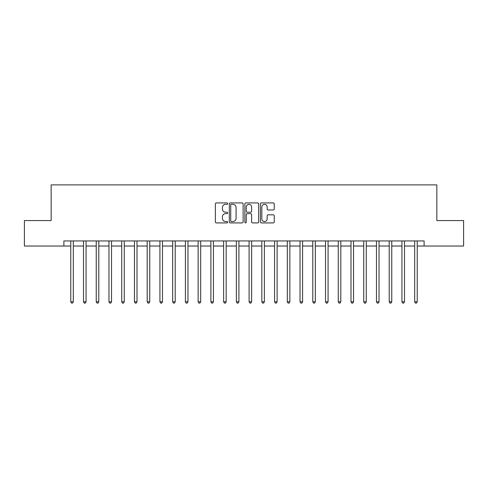 <?xml version="1.0" encoding="UTF-8"?>
<svg xmlns="http://www.w3.org/2000/svg" width="488" height="488" viewBox="0 0 488 488"><rect width="100%" height="100%" fill="white"/><g stroke="black" fill="none" stroke-linecap="round" stroke-linejoin="round"><path stroke-width="0.73" d="M227.695 203.618A0.701 0.701 0 0 0 226.993 202.916L216.367 202.916A1 1 0 0 0 215.367 203.917L215.367 221.924A1 1 0 0 0 216.367 222.924L226.993 222.924A0.701 0.701 0 0 0 227.695 222.223A0.701 0.701 0 0 0 226.993 221.521L225.621 221.521A3.203 3.203 0 0 1 222.418 218.319L222.418 216.818A3.203 3.203 0 0 1 225.621 213.622L226.993 213.622A0.701 0.701 0 0 0 227.695 212.921A0.701 0.701 0 0 0 226.993 212.219L225.621 212.219A3.203 3.203 0 0 1 222.418 209.016L222.418 207.516A3.203 3.203 0 0 1 225.621 204.319L226.993 204.319A0.701 0.701 0 0 0 227.695 203.618M273.231 209.968A1 1 0 0 0 274.232 208.968L274.232 203.917A1 1 0 0 0 273.231 202.916L261.428 202.916A1 1 0 0 0 260.427 203.917L260.427 221.924A1 1 0 0 0 261.428 222.924L273.231 222.924A1 1 0 0 0 274.232 221.924L274.232 215.818A1 1 0 0 0 273.231 214.818L268.18 214.818A1 1 0 0 0 267.18 215.818L267.18 218.844A2.678 2.678 0 0 1 264.502 221.521A2.678 2.678 0 0 1 261.83 218.844L261.83 206.991A2.678 2.678 0 0 1 264.502 204.319A2.678 2.678 0 0 1 267.18 206.991L267.18 208.968A1 1 0 0 0 268.18 209.968L273.231 209.968M63.885 246.037L24.4 246.037L24.4 220.564L51.148 220.564L51.148 184.897L436.851 184.897L436.851 220.564L463.6 220.564L463.6 246.037L424.115 246.037L424.115 240.944L63.885 240.944L63.885 246.037L70.766 246.037M243.128 203.917A1 1 0 0 0 242.127 202.916L230.324 202.916A1 1 0 0 0 229.323 203.917L229.323 221.924A1 1 0 0 0 230.324 222.924L242.127 222.924A1 1 0 0 0 243.128 221.924L243.128 203.917M245.873 202.916L257.676 202.916A1 1 0 0 1 258.677 203.917L258.677 221.924A1 1 0 0 1 257.676 222.924L252.625 222.924A1 1 0 0 1 251.625 221.924L251.625 214.622A1 1 0 0 0 250.625 213.622L247.276 213.622A1 1 0 0 0 246.275 214.622L246.275 222.223A0.701 0.701 0 0 1 245.574 222.924A0.701 0.701 0 0 1 244.872 222.223L244.872 203.917A1 1 0 0 1 245.873 202.916M73.316 246.037L83.503 246.037M86.053 246.037L96.24 246.037M98.789 246.037L108.977 246.037M111.526 246.037L121.719 246.037M124.263 246.037L134.456 246.037M137 246.037L147.193 246.037M149.743 246.037L159.93 246.037M162.48 246.037L172.667 246.037M175.216 246.037L185.403 246.037M187.953 246.037L198.146 246.037M200.69 246.037L210.883 246.037M213.427 246.037L223.62 246.037M226.17 246.037L236.357 246.037M238.906 246.037L249.094 246.037M251.643 246.037L261.83 246.037M264.38 246.037L274.573 246.037M277.117 246.037L287.31 246.037M289.854 246.037L300.047 246.037M302.597 246.037L312.784 246.037M315.333 246.037L325.52 246.037M328.07 246.037L338.257 246.037M340.807 246.037L351 246.037M353.544 246.037L363.737 246.037M366.281 246.037L376.474 246.037M379.024 246.037L389.21 246.037M391.76 246.037L401.947 246.037M404.497 246.037L414.684 246.037M417.234 246.037L424.115 246.037M231.422 204.319A0.701 0.701 0 0 0 230.72 205.015L230.72 220.82A0.701 0.701 0 0 0 231.422 221.521L232.874 221.521A3.203 3.203 0 0 0 236.076 218.319L236.076 207.516A3.203 3.203 0 0 0 232.874 204.319L231.422 204.319M251.625 207.046A2.678 2.678 0 0 0 248.953 204.368A2.678 2.678 0 0 0 246.275 207.046L246.275 211.219A1 1 0 0 0 247.276 212.219L250.625 212.219A1 1 0 0 0 251.625 211.219L251.625 207.046M73.438 240.944L73.389 241.072A1.019 1.019 0 0 0 73.316 241.45L73.316 301.779L70.766 301.779L70.766 241.45A1.019 1.019 0 0 0 70.693 241.072L70.638 240.944M73.316 301.779L72.547 303.103L71.529 303.103L70.766 301.779M86.175 240.944L86.126 241.072A1.019 1.019 0 0 0 86.053 241.45L86.053 301.779L83.503 301.779L83.503 241.45A1.019 1.019 0 0 0 83.43 241.072L83.381 240.944M86.053 301.779L85.284 303.103L84.265 303.103L83.503 301.779M98.912 240.944L98.863 241.072A1.019 1.019 0 0 0 98.789 241.45L98.789 301.779L96.24 301.779L96.24 241.45A1.019 1.019 0 0 0 96.166 241.072L96.118 240.944M98.789 301.779L98.027 303.103L97.008 303.103L96.24 301.779M111.654 240.944L111.599 241.072A1.019 1.019 0 0 0 111.526 241.45L111.526 301.779L108.977 301.779L108.977 241.45A1.019 1.019 0 0 0 108.903 241.072L108.854 240.944M111.526 301.779L110.764 303.103L109.745 303.103L108.977 301.779M124.391 240.944L124.336 241.072A1.019 1.019 0 0 0 124.263 241.45L124.263 301.779L121.719 301.779L121.719 241.45A1.019 1.019 0 0 0 121.646 241.072L121.591 240.944M124.263 301.779L123.501 303.103L122.482 303.103L121.719 301.779M137.128 240.944L137.073 241.072A1.019 1.019 0 0 0 137 241.45L137 301.779L134.456 301.779L134.456 241.45A1.019 1.019 0 0 0 134.383 241.072L134.328 240.944M137 301.779L136.237 303.103L135.219 303.103L134.456 301.779M149.865 240.944L149.816 241.072A1.019 1.019 0 0 0 149.743 241.45L149.743 301.779L147.193 301.779L147.193 241.45A1.019 1.019 0 0 0 147.12 241.072L147.065 240.944M149.743 301.779L148.974 303.103L147.956 303.103L147.193 301.779M162.602 240.944L162.553 241.072A1.019 1.019 0 0 0 162.48 241.45L162.48 301.779L159.93 301.779L159.93 241.45A1.019 1.019 0 0 0 159.857 241.072L159.808 240.944M162.48 301.779L161.711 303.103L160.692 303.103L159.93 301.779M175.338 240.944L175.29 241.072A1.019 1.019 0 0 0 175.216 241.45L175.216 301.779L172.667 301.779L172.667 241.45A1.019 1.019 0 0 0 172.593 241.072L172.545 240.944M175.216 301.779L174.454 303.103L173.435 303.103L172.667 301.779M188.081 240.944L188.026 241.072A1.019 1.019 0 0 0 187.953 241.45L187.953 301.779L185.403 301.779L185.403 241.45A1.019 1.019 0 0 0 185.33 241.072L185.281 240.944M187.953 301.779L187.191 303.103L186.172 303.103L185.403 301.779M200.818 240.944L200.763 241.072A1.019 1.019 0 0 0 200.69 241.45L200.69 301.779L198.146 301.779L198.146 241.45A1.019 1.019 0 0 0 198.073 241.072L198.018 240.944M200.69 301.779L199.928 303.103L198.909 303.103L198.146 301.779M213.555 240.944L213.5 241.072A1.019 1.019 0 0 0 213.427 241.45L213.427 301.779L210.883 301.779L210.883 241.45A1.019 1.019 0 0 0 210.81 241.072L210.755 240.944M213.427 301.779L212.664 303.103L211.646 303.103L210.883 301.779M226.292 240.944L226.243 241.072A1.019 1.019 0 0 0 226.17 241.45L226.17 301.779L223.62 301.779L223.62 241.45A1.019 1.019 0 0 0 223.547 241.072L223.492 240.944M226.17 301.779L225.401 303.103L224.382 303.103L223.62 301.779M239.029 240.944L238.98 241.072A1.019 1.019 0 0 0 238.906 241.45L238.906 301.779L236.357 301.779L236.357 241.45A1.019 1.019 0 0 0 236.284 241.072L236.235 240.944M238.906 301.779L238.138 303.103L237.119 303.103L236.357 301.779M251.765 240.944L251.716 241.072A1.019 1.019 0 0 0 251.643 241.45L251.643 301.779L249.094 301.779L249.094 241.45A1.019 1.019 0 0 0 249.02 241.072L248.971 240.944M251.643 301.779L250.881 303.103L249.862 303.103L249.094 301.779M264.508 240.944L264.453 241.072A1.019 1.019 0 0 0 264.38 241.45L264.38 301.779L261.83 301.779L261.83 241.45A1.019 1.019 0 0 0 261.757 241.072L261.708 240.944M264.38 301.779L263.618 303.103L262.599 303.103L261.83 301.779M277.245 240.944L277.19 241.072A1.019 1.019 0 0 0 277.117 241.45L277.117 301.779L274.573 301.779L274.573 241.45A1.019 1.019 0 0 0 274.5 241.072L274.445 240.944M277.117 301.779L276.354 303.103L275.336 303.103L274.573 301.779M289.982 240.944L289.927 241.072A1.019 1.019 0 0 0 289.854 241.45L289.854 301.779L287.31 301.779L287.31 241.45A1.019 1.019 0 0 0 287.237 241.072L287.182 240.944M289.854 301.779L289.091 303.103L288.072 303.103L287.31 301.779M302.719 240.944L302.67 241.072A1.019 1.019 0 0 0 302.597 241.45L302.597 301.779L300.047 301.779L300.047 241.45A1.019 1.019 0 0 0 299.974 241.072L299.919 240.944M302.597 301.779L301.828 303.103L300.809 303.103L300.047 301.779M315.455 240.944L315.407 241.072A1.019 1.019 0 0 0 315.333 241.45L315.333 301.779L312.784 301.779L312.784 241.45A1.019 1.019 0 0 0 312.71 241.072L312.662 240.944M315.333 301.779L314.565 303.103L313.546 303.103L312.784 301.779M328.192 240.944L328.143 241.072A1.019 1.019 0 0 0 328.07 241.45L328.07 301.779L325.52 301.779L325.52 241.45A1.019 1.019 0 0 0 325.447 241.072L325.398 240.944M328.07 301.779L327.308 303.103L326.289 303.103L325.52 301.779M340.935 240.944L340.88 241.072A1.019 1.019 0 0 0 340.807 241.45L340.807 301.779L338.257 301.779L338.257 241.45A1.019 1.019 0 0 0 338.184 241.072L338.135 240.944M340.807 301.779L340.045 303.103L339.026 303.103L338.257 301.779M353.672 240.944L353.617 241.072A1.019 1.019 0 0 0 353.544 241.45L353.544 301.779L351 301.779L351 241.45A1.019 1.019 0 0 0 350.927 241.072L350.872 240.944M353.544 301.779L352.781 303.103L351.763 303.103L351 301.779M366.409 240.944L366.354 241.072A1.019 1.019 0 0 0 366.281 241.45L366.281 301.779L363.737 301.779L363.737 241.45A1.019 1.019 0 0 0 363.664 241.072L363.609 240.944M366.281 301.779L365.518 303.103L364.499 303.103L363.737 301.779M379.145 240.944L379.097 241.072A1.019 1.019 0 0 0 379.024 241.45L379.024 301.779L376.474 301.779L376.474 241.45A1.019 1.019 0 0 0 376.4 241.072L376.346 240.944M379.024 301.779L378.255 303.103L377.236 303.103L376.474 301.779M391.882 240.944L391.834 241.072A1.019 1.019 0 0 0 391.76 241.45L391.76 301.779L389.21 301.779L389.21 241.45A1.019 1.019 0 0 0 389.137 241.072L389.089 240.944M391.76 301.779L390.992 303.103L389.973 303.103L389.21 301.779M404.619 240.944L404.57 241.072A1.019 1.019 0 0 0 404.497 241.45L404.497 301.779L401.947 301.779L401.947 241.45A1.019 1.019 0 0 0 401.874 241.072L401.825 240.944M404.497 301.779L403.735 303.103L402.716 303.103L401.947 301.779M417.362 240.944L417.307 241.072A1.019 1.019 0 0 0 417.234 241.45L417.234 301.779L414.684 301.779L414.684 241.45A1.019 1.019 0 0 0 414.611 241.072L414.562 240.944M417.234 301.779L416.471 303.103L415.453 303.103L414.684 301.779"/></g></svg>
